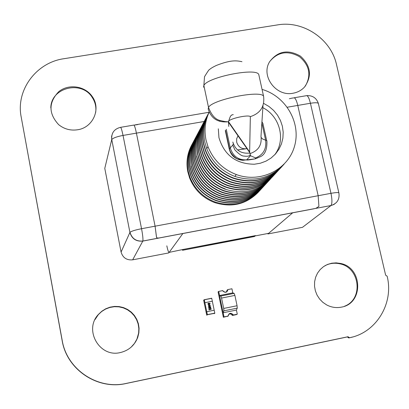 <?xml version="1.0" encoding="UTF-8"?>
<svg xmlns="http://www.w3.org/2000/svg" width="409" height="409" viewBox="0 0 409 409"><rect width="100%" height="100%" fill="white"/><g stroke="black" fill="none" stroke-linecap="round" stroke-linejoin="round"><path stroke-width="0.61" d="M348.013 336.73L349.531 337.747C376.398 332.655 394.046 303.141 387.134 276.193L385.641 275.191L336.505 64.581C331.075 39.08 303.268 20.322 277.639 24.888L63.973 58.702C36.35 62.454 15.68 90.057 21.186 116.974L62.209 340.446C66.851 369.439 97.679 390.114 126.243 383.412L348.013 336.73L347.302 336.939L348.816 337.957L352.604 336.996M21.186 116.974L62.163 340.656C66.795 369.578 97.547 390.201 126.044 383.514L347.302 336.939M349.531 337.747L348.816 337.957M293.059 93.226C276.101 96.892 260.589 75.997 269.608 61.764C277.757 51.007 288.033 49.131 300.431 56.13C310.896 65.772 312.236 76.105 304.449 87.132C301.387 90.379 297.588 92.414 293.059 93.226M269.761 61.498C277.895 51.82 287.793 50.21 299.454 56.667C309.567 65.353 311.505 75.195 305.267 86.192M77.603 129.765C70.512 130.808 64.187 129.096 58.635 124.638C48.451 113.498 48.472 102.521 58.691 91.718C68.686 83.416 85.389 85.982 92.434 96.826C101.197 109.05 92.935 127.664 77.603 129.765M50.813 107.94C50.742 87.48 81.8 79.898 92.316 97.587C95.287 102.173 96.401 107.132 95.67 112.465M341.341 307.149C336.264 308.13 331.382 307.389 326.679 304.93L322.859 302.343L319.613 299.03L317.077 295.134L315.359 290.814L314.531 286.264L314.623 281.668L315.636 277.23L317.517 273.13L320.191 269.546L323.534 266.622L327.415 264.48L331.668 263.212L336.106 262.859L340.554 263.447C362.844 267.578 363.693 303.631 341.341 307.149M324.864 265.763C329.582 263.278 334.582 262.629 339.869 263.82C360.043 267.583 363.657 299.26 344.49 306.239M120.328 352.563C99.52 357.89 83.538 329.787 98.467 314.373L101.826 311.223L105.727 308.79L110.016 307.169L114.53 306.418L119.091 306.566L123.523 307.604L127.659 309.49L131.345 312.159L134.433 315.503L136.805 319.393L138.37 323.683L139.07 328.207L138.871 332.793L137.787 337.261C134.633 345.406 128.815 350.508 120.328 352.563M94.97 319.649L98.334 314.639L101.683 311.494L105.578 309.071L109.857 307.45L114.356 306.704L118.907 306.847L123.329 307.885L127.46 309.771L131.131 312.43L134.213 315.768L136.58 319.649L138.145 323.928L138.84 328.442L138.641 333.018L136.949 339.041L134.469 343.417L131.115 347.175M255.129 235.932L183.237 249.424L169.142 252.384L182.864 233.534L292.691 212.803L268.606 233.355L255.129 235.932M169.142 252.384C168.574 252.568 167.797 250.385 166.821 245.829M287.312 107.224L297.767 105.43C296.755 101.192 295.635 98.656 294.408 97.812L292.021 98.134L294.408 97.812C295.635 98.656 296.755 101.192 297.767 105.43L318.171 195.722L155.088 226.182L156.509 237.368L157.266 238.002L158.85 238.012L142.833 241.034C136.223 241.55 131.943 238.641 130.001 232.307C131.422 231.162 135.272 229.965 141.545 228.713C142.756 235.17 143.186 239.28 142.833 241.034L142.807 241.095C136.146 241.678 131.846 238.79 129.919 232.435L111.759 139.561C111.228 133.094 114.096 129.034 120.353 127.378C120.926 126.943 121.816 129.627 123.032 135.43C116.836 136.616 113.078 137.997 111.759 139.561L129.919 232.435L121.079 252.046C122.807 257.772 126.667 260.369 132.664 259.827L168.748 252.92L182.864 233.534L158.85 238.012L157.266 238.002L156.565 237.522L155.088 226.182L136.422 133.129C135.517 128.758 134.725 126.095 134.034 125.134L137.782 124.576M233.299 143.748L232.798 145.129L230.247 147.843C232.885 156.187 238.365 160.195 246.678 159.853L250.528 155.747L249.628 151.959L228.478 121.672L227.91 121.785C217.741 122.736 211.162 118.462 208.171 108.978L208.518 107.393C212.138 99.545 261.658 89.663 263.601 96.376C264.766 106.565 260.349 113.324 250.349 116.642L249.628 151.959M257.619 157.92L255.216 158.861L242.885 160.318C235.635 159.612 231.1 155.901 229.28 149.188L225.328 130.732M203.544 87.183L203.866 85.491C207.363 77.122 256.719 67.327 258.779 74.566L263.601 96.376M258.34 192.184C246.238 204.377 231.693 207.849 214.705 202.603C202.665 197.93 194.275 189.653 189.541 177.762L187.818 171.78C185.972 162.286 187.266 153.355 191.698 144.99M263.616 103.375L268.923 106.442L273.601 110.41L277.486 115.128L280.441 120.45L282.368 126.182L283.197 132.133L282.895 138.099L281.469 143.861L278.964 149.229L275.461 154.004L271.09 158.022L265.988 161.136L260.344 163.232L254.352 164.234C236.044 164.004 224.244 155.149 218.953 137.669L218.324 128.804M219.771 121.381L220.057 120.543M192.843 142.828C188.472 151.207 187.21 160.134 189.055 169.612L190.793 175.64C195.574 187.629 204.035 195.977 216.172 200.691C233.202 205.967 247.808 202.532 260.001 190.384M259.25 191.187C247.113 203.713 232.414 207.317 215.154 202.01C203.084 197.332 194.674 189.03 189.929 177.107L188.196 171.115C186.315 161.402 187.695 152.301 192.337 143.804M193.886 140.86C189.485 149.29 188.217 158.278 190.078 167.823L191.831 173.891C196.642 185.962 205.16 194.367 217.389 199.117C234.531 204.428 249.239 200.972 261.509 188.748M260.748 189.561C248.534 202.169 233.738 205.799 216.356 200.456C204.203 195.737 195.732 187.378 190.952 175.379L189.209 169.346C187.312 159.566 188.702 150.4 193.375 141.851M191.115 166.008L192.879 172.117C197.726 184.27 206.305 192.736 218.621 197.516C235.881 202.869 250.691 199.393 263.043 187.087M262.266 187.91C249.976 200.604 235.078 204.26 217.573 198.876C205.333 194.127 196.806 185.706 191.99 173.626L190.231 167.552C188.319 157.705 189.72 148.477 194.428 139.868M196.018 136.841C191.56 145.384 190.272 154.495 192.164 164.167L193.943 170.318C198.83 182.557 207.47 191.08 219.868 195.896C237.251 201.284 252.159 197.787 264.592 185.405M263.805 186.238C251.438 199.019 236.433 202.7 218.805 197.271C206.479 192.486 197.89 184.014 193.038 171.852L191.269 165.732C189.341 155.819 190.752 146.524 195.492 137.859M197.107 134.791C192.619 143.39 191.325 152.562 193.232 162.301L195.021 168.493C199.945 180.814 208.646 189.398 221.131 194.249C238.641 199.684 253.652 196.167 266.167 183.697M265.369 184.546C252.915 197.414 237.813 201.116 220.057 195.65C207.644 190.829 198.994 182.296 194.106 170.047L192.322 163.886C190.379 153.902 191.795 144.546 196.571 135.824M198.212 132.71C193.687 141.366 192.388 150.599 194.311 160.405L196.121 166.642C201.075 179.05 209.843 187.695 222.414 192.583C240.047 198.058 255.165 194.515 267.762 181.964M266.954 182.823C254.418 195.783 239.209 199.51 221.325 193.999C208.825 189.147 200.113 180.553 195.185 168.217L193.391 162.015C191.432 151.959 192.859 142.542 197.67 133.758M199.331 130.599C194.776 139.316 193.472 148.61 195.41 158.487L197.23 164.766C202.225 177.261 211.054 185.967 223.718 190.891C241.479 196.407 256.699 192.843 269.383 180.211M268.565 181.08C255.942 194.132 240.625 197.879 222.608 192.327C210.022 187.434 201.248 178.784 196.284 166.366L194.474 160.118C192.501 149.991 193.932 140.502 198.779 131.662M200.466 128.457C195.88 137.23 194.566 146.591 196.519 156.535L198.355 162.864C203.391 175.441 212.286 184.214 225.042 189.173C242.931 194.73 258.258 191.146 271.029 178.426M270.196 179.311C257.491 192.455 242.067 196.228 223.917 190.635C211.238 185.706 202.399 176.985 197.399 164.479L195.574 158.196C193.585 147.992 195.027 138.436 199.909 129.535M201.617 126.284C197.005 135.118 195.681 144.541 197.649 154.561L199.5 160.931C204.572 173.6 213.534 182.434 226.381 187.429C244.398 193.033 259.838 189.428 272.696 176.616M225.042 189.173L225.241 188.912C212.47 183.948 203.564 175.164 198.529 162.572L196.688 156.243M202.787 124.08C198.14 132.976 196.811 142.465 198.794 152.552L200.661 158.968C205.773 171.729 214.797 180.625 227.741 185.666C245.891 191.31 261.443 187.68 274.383 174.786M273.529 175.696C260.651 189.024 245.006 192.849 226.586 187.169C213.723 182.163 204.751 173.319 199.674 160.635L197.818 154.259C195.793 143.907 197.261 134.218 202.215 125.19M203.973 121.841C199.295 130.798 197.956 140.353 199.955 150.517L201.836 156.974C206.99 169.827 216.085 178.794 229.122 183.871C247.409 189.556 263.069 185.906 276.101 172.92M275.231 173.845C262.266 187.271 246.504 191.121 227.946 185.395C214.991 180.354 205.952 171.443 200.834 158.672L198.968 152.245C196.928 141.821 198.401 132.061 203.391 122.971M205.175 119.571C200.466 128.59 199.117 138.216 201.136 148.447L203.033 154.955C208.227 167.9 217.389 176.933 230.523 182.046C248.948 187.782 264.72 184.111 277.844 171.034M276.959 171.969C263.907 185.492 248.033 189.367 229.331 183.595C216.279 178.513 207.174 169.541 202.015 156.673L200.134 150.205C198.074 139.699 199.556 129.868 204.587 120.716M206.402 117.265C201.652 126.345 200.298 136.044 202.337 146.35L204.244 152.905C209.48 165.947 218.713 175.042 231.949 180.2C250.507 185.977 266.397 182.281 279.613 169.116M278.713 170.067C265.574 183.687 249.577 187.588 230.737 181.77C217.588 176.647 208.411 167.608 203.212 154.648L201.315 148.135C199.239 137.547 200.732 127.649 205.799 118.426M207.639 114.924C202.859 124.07 201.499 133.835 203.549 144.219L205.476 150.824C210.753 163.958 220.057 173.125 233.391 178.324C252.092 184.147 268.099 180.43 281.407 167.169M280.497 168.135C267.261 181.857 251.152 185.783 232.164 179.919C218.912 174.755 209.669 165.65 204.428 152.593L202.516 146.033C200.42 135.364 201.928 125.389 207.031 116.105M209.157 112.076C204.137 121.401 202.68 131.391 204.786 142.056L206.729 148.707C212.046 161.944 221.422 171.177 234.858 176.417C254.193 182.383 270.564 178.365 283.969 164.357M282.302 166.172C268.979 179.996 252.747 183.948 233.611 178.038C220.262 172.833 210.947 163.656 205.666 150.507L203.738 143.896C201.622 133.15 203.135 123.099 208.283 113.748M209.178 112.117C205.108 120.911 204.05 130.185 206.003 139.929L207.956 146.626C213.319 159.96 222.767 169.26 236.305 174.541C260.236 183.467 287.895 169.847 294.46 146.432C301.423 123.145 286.029 96.273 262.057 89.407M132.664 259.827L142.807 241.095L330.978 205.522C332.231 203.646 332.231 199.582 330.973 193.329C336.372 192.388 339.02 192.317 338.918 193.125C339.741 199.449 337.093 203.58 330.978 205.522L315.814 208.386L318.918 206.387L315.814 208.386L160.522 237.695M338.841 192.782L318.458 103.835C318.463 102.628 315.789 102.439 310.436 103.257L330.973 193.329L318.171 195.722L318.918 206.387L318.171 195.722L297.767 105.43L310.436 103.257C309.02 97.664 307.583 95.159 306.136 95.732L294.245 97.756M336.484 202.404L333.969 204.464L330.896 205.594L302.496 227.322L267.915 233.943L292.691 212.803L314.107 208.764M292.021 98.134L289.362 98.753M267.915 233.943L267.721 233.524M182.557 250.277L183.237 249.424L255.492 235.604L254.48 236.514L182.557 250.277L182.399 249.848M121.079 252.046L104.781 168.37L111.693 139.74L111.591 136.381L112.582 133.181M204.152 121.504L123.032 135.43L141.545 228.713L155.088 226.182L136.422 133.129C135.517 128.758 134.725 126.095 134.034 125.134M204.403 303.964L203.733 300.492L204.336 300.027L207.302 314.46L206.688 314.879L203.733 300.492L204.336 300.027L204.929 302.696L204.296 299.705L203.646 300.216M214.193 310.226L211.704 298.222L204.296 299.705M212.343 301.213L204.929 302.696M205.942 311.454L206.688 314.879L207.302 314.46L206.785 311.719L214.204 310.226L214.812 313.243L214.117 313.698M206.729 315.196L207.389 314.746L214.812 313.243L207.394 314.746L206.785 311.719M204.889 302.726L206.744 311.75L204.889 302.726M212.332 301.218L204.919 302.706M210.134 303.642L209.152 304.593L207.915 304.219L207.992 303.55L208.856 303.146L210.093 303.504L209.878 304.311M210.425 308.222L211.202 308.815L210.727 309.633L209.183 308.826L209.408 309.93L209.122 309.986L208.82 308.514L210.666 309.347L210.942 308.861L210.425 308.222L211.136 308.647L210.952 309.541M209.183 306.09L208.958 306.438L208.293 305.968L208.835 305.86L208.636 304.879L208.922 304.817L210.553 305.814L209.183 306.09L209.229 306.382M208.841 306.898L209.561 306.622L210.799 306.98L209.868 308.059L208.626 307.686L208.708 307.016L209.572 306.617L210.809 306.975L210.584 307.788M208.109 303.442L208.846 303.156L210.124 303.652M208.82 308.519L210.793 309.296M209.183 308.826L209.398 309.935M208.922 304.817L210.538 305.82M208.636 304.884L208.912 304.828M208.835 305.86L208.299 305.973M209.71 304.091L208.145 304.112L208.288 303.657M209.914 305.651L209.111 305.809L208.994 305.175L209.924 305.641L209.111 305.809M210.42 307.563L208.861 307.578L209.009 307.123M208.125 304.051L208.917 303.437L209.659 303.422L209.873 303.693L209.096 304.301L208.135 304.045M209.122 305.804L208.994 305.175M208.841 307.522L209.633 306.903L210.589 307.159L209.812 307.772L208.851 307.512M236.607 314.582L232.568 315.405L236.607 314.582M237.286 314.194L236.417 310.068L223.14 312.757L223.999 316.893L228.064 316.07L223.37 317.277L218.084 291.878L218.677 291.423L219.531 295.533L232.782 292.89L234.137 293.381L234.894 295.405L237.067 305.743L237.246 308.151L236.397 310.073M226.796 291.709L227.251 290.073M237.261 314.209L233.207 315.032L237.261 314.209M223.37 317.277L223.979 316.909L218.677 291.423L222.752 290.6L223.043 291.177C225.482 293.074 227.097 292.537 227.9 289.577L231.944 288.774L232.782 292.89L219.531 295.533L223.12 312.773L223.897 310.85L237.246 308.151M223.999 316.893L228.043 316.08L223.979 316.909L223.14 312.757M233.268 315.012L232.925 314.649C230.63 312.706 229.045 313.171 228.176 316.045L227.486 316.454L228.028 316.075C228.928 313.013 230.599 312.507 233.048 314.567L233.268 315.012L232.557 315.426L235.875 314.736L232.414 315.457L231.075 314.04L229.081 313.989M233.12 315.042L232.414 315.457M228.064 316.07C228.922 313.023 230.569 312.517 233.002 314.547L233.232 315.017M232.803 292.87L219.551 295.518L220.814 296.044L221.545 298.074L234.894 295.405M219.551 295.518L218.697 291.407M227.941 289.567C227.097 292.553 225.451 293.079 222.997 291.157L222.716 290.61L223.125 291.075C225.425 292.885 226.98 292.394 227.793 289.598L227.941 289.567M226.392 291.965L227.107 290.104L227.793 289.598M227.215 290.083L226.755 291.745M227.261 290.047L227.777 289.945M237.067 305.743L223.703 308.442L223.897 310.85M223.703 308.442L221.545 298.074M250.528 155.747L255.594 157.925L255.15 158.85M255.216 158.861L260.211 156.775C264.838 154.776 267.077 149.771 266.929 141.759L266.888 140.829L265.615 140.185C266.673 148.876 263.33 154.791 255.594 157.925M261.857 123.099L265.615 140.185L262.696 139.05L261.187 137.521M263.002 105.537L260.988 136.422C262.026 144.98 258.396 150.696 250.103 153.574M237.532 149.919L247.005 148.672M232.818 142.041C235.456 150.328 241.172 153.999 249.971 153.048M226.269 129.3L230.247 147.843L229.28 149.188M233.273 114.658L231.857 114.868C231.024 116.366 231.034 113.564 228.488 121.688C227.874 119.024 248.299 114.326 250.349 116.642M226.642 121.974L226.77 121.606M228.754 123.114L228.616 122.398M261.944 121.795L262.885 123.375L266.683 140.635M262.118 124.28L261.76 124.566M246.99 148.651C241.78 149.316 238.345 147.143 236.678 142.138L236.658 138.804L237.997 135.798M274.587 154.945C286.152 140.302 280.083 116.289 262.859 107.69M204.336 299.807L211.744 298.325M214.802 313.12L207.383 314.623M234.137 293.381L220.814 296.044M92.316 97.587L92.434 96.826M339.869 263.82L340.554 263.447M98.334 314.639L98.467 314.373M255.18 158.856C250.017 159.817 247.108 160.19 246.453 159.97M228.156 121.739L249.889 152.792M250.298 154.582L250.078 155.077C249.306 156.238 247.2 156.56 243.764 156.049C241.867 156.115 238.897 154.055 234.848 149.873L232.798 145.129M242.885 160.318L237.511 158.902C237.251 159.316 230.385 154.602 229.439 148.697L225.477 130.205M227.91 121.785C226.688 121.887 223.953 121.432 219.71 120.415C215.062 119.172 211.335 114.832 208.518 107.393L203.866 85.491L204.51 76.718C207.624 71.657 209.203 69.331 209.255 69.75C210.625 68.467 213.028 67.02 216.458 65.409C231.468 59.525 236.903 60.711 241.954 61.677M228.442 122.148L228.784 126.432M231.949 180.2L232.164 179.919M204.244 152.905L204.428 152.593M230.523 182.046L230.737 181.77M203.033 154.955L203.212 154.648M229.122 183.871L229.331 183.595M201.836 156.974L202.015 156.673M227.741 185.666L227.946 185.395M200.661 158.968L200.834 158.672M226.381 187.429L226.586 187.169M199.5 160.931L199.674 160.635M198.355 162.864L198.529 162.572M223.718 190.891L223.917 190.635M197.23 164.766L197.399 164.479M222.414 192.583L222.608 192.327M196.121 166.642L196.284 166.366M195.021 168.493L195.185 168.217M193.943 170.318L194.106 170.047M192.879 172.117L193.038 171.852M191.831 173.891L191.99 173.626M190.793 175.64L190.952 175.379M214.705 202.603L215.154 202.01M189.541 177.762L189.929 177.107M233.391 178.324L233.611 178.038M205.476 150.824L205.666 150.507M234.858 176.417L236.305 174.541M206.729 148.707L207.956 146.626M209.05 112.27L135.256 124.842M133.994 125.057L120.66 127.327M318.325 103.298C316.387 97.966 312.578 95.404 306.893 95.614M232.925 314.649L232.22 315.063"/></g></svg>
